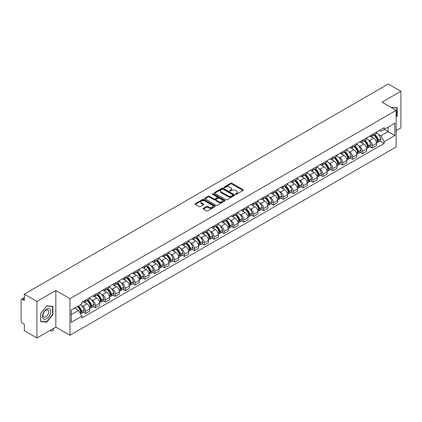 <?xml version="1.0" encoding="UTF-8"?>
<svg xmlns="http://www.w3.org/2000/svg" width="422" height="422" viewBox="0 0 422 422"><rect width="100%" height="100%" fill="white"/><g stroke="black" fill="none" stroke-linecap="round" stroke-linejoin="round"><path stroke-width="0.63" d="M235.613 194.268A0.617 0.353 0 0 0 236.484 194.268L243.093 190.454A0.881 0.506 0 0 0 243.352 190.095A0.881 0.506 0 0 0 243.093 189.731L231.894 183.269A0.881 0.506 0 0 0 230.649 183.269L224.04 187.083A0.617 0.353 0 0 0 224.91 187.59L225.765 187.094A2.817 1.625 0 0 1 229.747 187.094L230.681 187.632A2.817 1.625 0 0 1 231.504 188.782A2.817 1.625 0 0 1 230.681 189.932L229.826 190.422A0.617 0.353 0 0 0 230.697 190.929L231.551 190.433A2.817 1.625 0 0 1 235.534 190.433L236.468 190.971A2.817 1.625 0 0 1 237.291 192.121A2.817 1.625 0 0 1 236.468 193.271L235.613 193.767A0.617 0.353 0 0 0 235.613 194.268L235.613 193.767M203.335 208.341A0.881 0.506 0 0 0 203.077 208.7A0.881 0.506 0 0 0 203.335 209.059L206.479 210.873A0.881 0.506 0 0 0 207.724 210.873L215.062 206.632A0.881 0.506 0 0 0 215.32 206.274A0.881 0.506 0 0 0 215.062 205.915L203.863 199.448A0.881 0.506 0 0 0 202.623 199.448L195.28 203.689A0.881 0.506 0 0 0 195.022 204.048A0.881 0.506 0 0 0 195.28 204.406L199.073 206.595A0.881 0.506 0 0 0 200.318 206.595L203.462 204.786A0.881 0.506 0 0 0 203.72 204.422A0.881 0.506 0 0 0 203.462 204.063L201.579 202.977A2.353 1.361 0 0 1 200.888 202.017A2.353 1.361 0 0 1 202.344 200.761A2.353 1.361 0 0 1 204.907 201.057L212.282 205.314A2.353 1.361 0 0 1 212.968 206.274A2.353 1.361 0 0 1 211.517 207.529A2.353 1.361 0 0 1 208.953 207.234L207.724 206.527A0.881 0.506 0 0 0 206.479 206.527L203.335 208.341L203.335 209.059M69.968 298.66L55.836 290.5L36.946 301.408L24.334 294.123L388.287 83.999L400.9 91.279L382.01 102.187L396.147 110.348L69.968 298.66L69.968 335.258L396.147 146.94L396.147 110.348M225.828 199.701A0.881 0.506 0 0 0 227.073 199.701L234.416 195.465A0.881 0.506 0 0 0 234.669 195.101A0.881 0.506 0 0 0 234.416 194.742L223.217 188.281A0.881 0.506 0 0 0 221.972 188.281L214.629 192.516A0.881 0.506 0 0 0 214.371 192.875A0.881 0.506 0 0 0 214.629 193.234L225.828 199.701M212.73 194.4A0.617 0.353 0 0 1 213.353 194.489L213.353 193.756L224.741 200.329A0.881 0.506 0 0 1 224.995 200.687A0.881 0.506 0 0 1 224.741 201.046L217.399 205.287A0.881 0.506 0 0 1 216.154 205.287L204.955 198.82L208.093 197.021L208.093 196.288L204.955 198.103A0.881 0.506 0 0 0 204.696 198.461A0.881 0.506 0 0 0 204.955 198.82L204.955 198.103M208.093 197.021A0.881 0.506 0 0 1 209.338 197.021L209.338 196.288A0.881 0.506 0 0 0 208.093 196.288M209.338 196.288L213.88 198.91A0.881 0.506 0 0 0 215.125 198.91L217.209 197.707A0.881 0.506 0 0 0 217.467 197.348A0.881 0.506 0 0 0 217.209 196.99L212.482 194.257A0.617 0.353 0 0 1 213.353 193.756M36.946 301.408L36.946 338.001L24.334 330.721L24.334 324.244L22.366 323.11A1.793 1.034 -120 0 1 21.1 320.91L21.1 300.2A1.793 1.034 -120 0 1 21.469 299.377L24.334 297.726M396.147 130.62L400.9 127.877L400.9 91.279M36.946 338.001L55.836 327.097L69.968 335.258M24.334 294.123L24.334 300.601L22.366 299.467A1.793 1.034 -120 0 0 21.469 299.377M372.378 134.497A4.125 2.379 60 0 1 371.524 136.348L375.707 133.932A4.125 2.379 -120 0 0 376.561 132.086M368.406 140.072L369.461 140.684A4.125 2.379 60 0 1 372.378 145.732L376.561 143.316A4.125 2.379 -120 0 0 373.644 138.268L370.648 136.538M376.561 143.316L376.561 145.553L372.378 147.964L370.11 146.656M371.524 136.348A4.125 2.379 60 0 1 369.493 136.164M372.378 145.732L372.378 147.964M362.487 140.209A4.125 2.379 60 0 1 361.633 142.061L365.816 139.645A4.125 2.379 -120 0 0 366.671 137.794M360.219 152.363L362.487 153.677L366.671 151.261L366.671 149.029A4.125 2.379 -120 0 0 363.759 143.976L360.763 142.246M361.633 142.061A4.125 2.379 60 0 1 359.607 141.871M358.521 145.785L359.576 146.392A4.125 2.379 60 0 1 362.487 151.44L362.487 153.677M352.602 145.917A4.125 2.379 60 0 1 351.748 147.769L355.931 145.353A4.125 2.379 -120 0 0 356.785 143.501M350.334 158.076L352.602 159.384L356.785 156.968L356.785 154.737A4.125 2.379 -120 0 0 353.868 149.683L350.872 147.958M351.748 147.769A4.125 2.379 60 0 1 349.717 147.579M348.63 151.493L349.685 152.099A4.125 2.379 60 0 1 352.602 157.153L352.602 159.384M342.711 151.625A4.125 2.379 60 0 1 341.857 153.476L346.04 151.06A4.125 2.379 -120 0 0 346.895 149.209M340.443 163.783L342.711 165.092L346.895 162.676L346.895 160.444A4.125 2.379 -120 0 0 343.983 155.396L340.987 153.666M341.857 153.476A4.125 2.379 60 0 1 339.831 153.292M338.745 157.2L339.8 157.812A4.125 2.379 60 0 1 342.711 162.86L342.711 165.092M332.826 157.332A4.125 2.379 60 0 1 331.972 159.184L336.155 156.768A4.125 2.379 -120 0 0 337.009 154.916M330.558 169.491L332.826 170.799L337.009 168.383L337.009 166.152A4.125 2.379 -120 0 0 334.092 161.104L331.096 159.374M331.972 159.184A4.125 2.379 60 0 1 329.941 158.999M328.854 162.908L329.909 163.52A4.125 2.379 60 0 1 332.826 168.568L332.826 170.799M322.935 163.045A4.125 2.379 60 0 1 322.081 164.891L326.264 162.481A4.125 2.379 -120 0 0 327.119 160.629M320.667 175.199L322.935 176.512L327.119 174.096L327.119 171.859A4.125 2.379 -120 0 0 324.207 166.811L321.211 165.081M322.081 164.891A4.125 2.379 60 0 1 320.055 164.707M318.969 168.621L320.024 169.227A4.125 2.379 60 0 1 322.935 174.275L322.935 176.512M313.05 168.753A4.125 2.379 60 0 1 312.196 170.604L316.379 168.188A4.125 2.379 -120 0 0 317.233 166.337M310.782 180.906L313.05 182.22L317.233 179.804L317.233 177.572A4.125 2.379 -120 0 0 314.316 172.519L311.32 170.794M312.196 170.604A4.125 2.379 60 0 1 310.165 170.414M309.078 174.328L310.133 174.935A4.125 2.379 60 0 1 313.05 179.988L313.05 182.22M303.16 174.46A4.125 2.379 60 0 1 302.305 176.312L306.488 173.896A4.125 2.379 -120 0 0 307.343 172.044M300.891 186.619L303.16 187.927L307.343 185.511L307.343 183.28A4.125 2.379 -120 0 0 304.431 178.232L301.435 176.501M302.305 176.312A4.125 2.379 60 0 1 300.279 176.127M299.193 180.036L300.248 180.642A4.125 2.379 60 0 1 303.16 185.696L303.16 187.927M293.274 180.168A4.125 2.379 60 0 1 292.42 182.019L296.603 179.603A4.125 2.379 -120 0 0 297.457 177.752M291.006 192.327L293.274 193.635L297.457 191.219L297.457 188.987A4.125 2.379 -120 0 0 294.54 183.939L291.544 182.209M292.42 182.019A4.125 2.379 60 0 1 290.389 181.835M289.302 185.743L290.357 186.355A4.125 2.379 60 0 1 293.274 191.403L293.274 193.635M283.384 185.875A4.125 2.379 60 0 1 282.529 187.727L286.712 185.316A4.125 2.379 -120 0 0 287.567 183.464M281.115 198.034L283.384 199.342L287.567 196.932L287.567 194.695A4.125 2.379 -120 0 0 284.655 189.647L281.659 187.917M282.529 187.727A4.125 2.379 60 0 1 280.503 187.542M279.417 191.451L280.472 192.063A4.125 2.379 60 0 1 283.384 197.111L283.384 199.342M273.498 191.588A4.125 2.379 60 0 1 272.644 193.44L276.827 191.024A4.125 2.379 -120 0 0 277.681 189.172M271.23 203.742L273.498 205.055L277.681 202.639L277.681 200.408A4.125 2.379 -120 0 0 274.764 195.354L271.768 193.629M272.644 193.44A4.125 2.379 60 0 1 270.613 193.25M269.526 197.164L270.581 197.77A4.125 2.379 60 0 1 273.498 202.824L273.498 205.055M263.608 197.296A4.125 2.379 60 0 1 262.753 199.147L266.936 196.731A4.125 2.379 -120 0 0 267.791 194.88M261.339 209.454L263.608 210.763L267.791 208.347L267.791 206.115A4.125 2.379 -120 0 0 264.879 201.067L261.883 199.337M262.753 199.147A4.125 2.379 60 0 1 260.727 198.962M259.641 202.871L260.696 203.478A4.125 2.379 60 0 1 263.608 208.531L263.608 210.763M253.722 203.003A4.125 2.379 60 0 1 252.868 204.855L257.051 202.439A4.125 2.379 -120 0 0 257.905 200.587M251.454 215.162L253.722 216.47L257.905 214.054L257.905 211.823A4.125 2.379 -120 0 0 254.988 206.775L251.992 205.045M252.868 204.855A4.125 2.379 60 0 1 250.837 204.67M249.75 208.579L250.805 209.191A4.125 2.379 60 0 1 253.722 214.239L253.722 216.47M243.832 208.711A4.125 2.379 60 0 1 242.977 210.562L247.16 208.146A4.125 2.379 -120 0 0 248.015 206.3M241.563 220.87L243.832 222.178L248.015 219.767L248.015 217.53A4.125 2.379 -120 0 0 245.103 212.482L242.107 210.752M242.977 210.562A4.125 2.379 60 0 1 240.951 210.378M239.865 214.286L240.92 214.898A4.125 2.379 60 0 1 243.832 219.946L243.832 222.178M233.946 214.423A4.125 2.379 60 0 1 233.092 216.275L237.275 213.859A4.125 2.379 -120 0 0 238.129 212.008M231.678 226.577L233.946 227.891L238.129 225.475L238.129 223.243A4.125 2.379 -120 0 0 235.212 218.19L232.216 216.46M233.092 216.275A4.125 2.379 60 0 1 231.061 216.085M229.974 219.999L231.029 220.606A4.125 2.379 60 0 1 233.946 225.654L233.946 227.891M224.056 220.131A4.125 2.379 60 0 1 223.201 221.983L227.384 219.567A4.125 2.379 -120 0 0 228.239 217.715M221.787 232.29L224.056 233.598L228.239 231.182L228.239 228.951A4.125 2.379 -120 0 0 225.327 223.897L222.331 222.172M223.201 221.983A4.125 2.379 60 0 1 221.175 221.793M220.089 225.707L221.144 226.313A4.125 2.379 60 0 1 224.056 231.367L224.056 233.598M214.17 225.839A4.125 2.379 60 0 1 213.316 227.69L217.499 225.274A4.125 2.379 -120 0 0 218.353 223.423M211.902 237.997L214.17 239.306L218.353 236.89L218.353 234.658A4.125 2.379 -120 0 0 215.436 229.61L212.44 227.88M213.316 227.69A4.125 2.379 60 0 1 211.285 227.505M210.198 231.414L211.253 232.026A4.125 2.379 60 0 1 214.17 237.074L214.17 239.306M204.28 231.546A4.125 2.379 60 0 1 203.425 233.398L207.608 230.982A4.125 2.379 -120 0 0 208.463 229.13M202.011 243.705L204.28 245.013L208.463 242.597L208.463 240.366A4.125 2.379 -120 0 0 205.551 235.318L202.555 233.588M203.425 233.398A4.125 2.379 60 0 1 201.399 233.213M200.313 237.122L201.368 237.734A4.125 2.379 60 0 1 204.28 242.782L204.28 245.013M194.394 237.259A4.125 2.379 60 0 1 193.54 239.105L197.723 236.695A4.125 2.379 -120 0 0 198.577 234.843M192.126 249.413L194.394 250.726L198.577 248.31L198.577 246.079A4.125 2.379 -120 0 0 195.66 241.025L192.664 239.295M193.54 239.105A4.125 2.379 60 0 1 191.509 238.921M190.422 242.835L191.477 243.441A4.125 2.379 60 0 1 194.394 248.489L194.394 250.726M184.504 242.966A4.125 2.379 60 0 1 183.649 244.818L187.832 242.402A4.125 2.379 -120 0 0 188.687 240.551M182.235 255.12L184.504 256.434L188.687 254.018L188.687 251.786A4.125 2.379 -120 0 0 185.775 246.733L182.779 245.008M183.649 244.818A4.125 2.379 60 0 1 181.624 244.628M180.537 248.542L181.592 249.149A4.125 2.379 60 0 1 184.504 254.202L184.504 256.434M174.618 248.674A4.125 2.379 60 0 1 173.764 250.526L177.947 248.11A4.125 2.379 -120 0 0 178.801 246.258M172.35 260.833L174.618 262.141L178.801 259.725L178.801 257.494A4.125 2.379 -120 0 0 175.884 252.446L172.888 250.715M173.764 250.526A4.125 2.379 60 0 1 171.733 250.341M170.646 254.25L171.701 254.856A4.125 2.379 60 0 1 174.618 259.91L174.618 262.141M164.728 254.382A4.125 2.379 60 0 1 163.873 256.233L168.056 253.817A4.125 2.379 -120 0 0 168.911 251.966M162.459 266.54L164.728 267.849L168.911 265.433L168.911 263.201A4.125 2.379 -120 0 0 165.999 258.153L163.003 256.423M163.873 256.233A4.125 2.379 60 0 1 161.848 256.048M160.761 259.957L161.816 260.569A4.125 2.379 60 0 1 164.728 265.617L164.728 267.849M154.842 260.094A4.125 2.379 60 0 1 153.988 261.941L158.171 259.53A4.125 2.379 -120 0 0 159.025 257.678M152.574 272.248L154.842 273.556L159.025 271.146L159.025 268.909A4.125 2.379 -120 0 0 156.108 263.861L153.112 262.131M153.988 261.941A4.125 2.379 60 0 1 151.957 261.756M150.87 265.665L151.925 266.277A4.125 2.379 60 0 1 154.842 271.325L154.842 273.556M144.952 265.802A4.125 2.379 60 0 1 144.097 267.653L148.28 265.238A4.125 2.379 -120 0 0 149.135 263.386M142.683 277.956L144.952 279.269L149.135 276.853L149.135 274.622A4.125 2.379 -120 0 0 146.223 269.568L143.227 267.843M144.097 267.653A4.125 2.379 60 0 1 142.072 267.464M140.985 271.378L142.04 271.984A4.125 2.379 60 0 1 144.952 277.038L144.952 279.269M135.066 271.51A4.125 2.379 60 0 1 134.212 273.361L138.395 270.945A4.125 2.379 -120 0 0 139.249 269.094M132.798 283.668L135.066 284.977L139.249 282.561L139.249 280.329A4.125 2.379 -120 0 0 136.332 275.281L133.336 273.551M134.212 273.361A4.125 2.379 60 0 1 132.181 273.176M131.094 277.085L132.149 277.692A4.125 2.379 60 0 1 135.066 282.745L135.066 284.977M125.176 277.217A4.125 2.379 60 0 1 124.321 279.069L128.504 276.653A4.125 2.379 -120 0 0 129.359 274.801M122.907 289.376L125.176 290.684L129.359 288.268L129.359 286.037A4.125 2.379 -120 0 0 126.447 280.989L123.451 279.258M124.321 279.069A4.125 2.379 60 0 1 122.296 278.884M121.209 282.793L122.264 283.405A4.125 2.379 60 0 1 125.176 288.453L125.176 290.684M115.29 282.925A4.125 2.379 60 0 1 114.436 284.776L118.619 282.36A4.125 2.379 -120 0 0 119.473 280.514M113.022 295.083L115.29 296.392L119.473 293.981L119.473 291.744A4.125 2.379 -120 0 0 116.556 286.696L113.56 284.966M114.436 284.776A4.125 2.379 60 0 1 112.405 284.592M111.318 288.5L112.373 289.112A4.125 2.379 60 0 1 115.29 294.16L115.29 296.392M105.4 288.637A4.125 2.379 60 0 1 104.545 290.489L108.728 288.073A4.125 2.379 -120 0 0 109.583 286.221M103.132 300.791L105.4 302.105L109.583 299.689L109.583 297.457A4.125 2.379 -120 0 0 106.671 292.404L103.675 290.674M104.545 290.489A4.125 2.379 60 0 1 102.52 290.299M101.433 294.213L102.488 294.82A4.125 2.379 60 0 1 105.4 299.868L105.4 302.105M95.514 294.345A4.125 2.379 60 0 1 94.66 296.197L98.843 293.781A4.125 2.379 -120 0 0 99.697 291.929M93.246 306.504L95.514 307.812L99.697 305.396L99.697 303.165A4.125 2.379 -120 0 0 96.78 298.111L93.784 296.386M94.66 296.197A4.125 2.379 60 0 1 92.629 296.012M91.542 299.921L92.597 300.527A4.125 2.379 60 0 1 95.514 305.581L95.514 307.812M85.624 300.053A4.125 2.379 60 0 1 84.769 301.904L88.952 299.488A4.125 2.379 -120 0 0 89.807 297.637M83.356 312.211L85.624 313.52L89.807 311.104L89.807 308.872A4.125 2.379 -120 0 0 86.895 303.824L83.899 302.094M84.769 301.904A4.125 2.379 60 0 1 82.744 301.719M81.657 305.628L82.712 306.24A4.125 2.379 60 0 1 85.624 311.288L85.624 313.52M379.383 130.456L380.871 131.316L394.876 123.229L388.161 127.106L388.161 131.643L380.871 135.852L378.297 134.365M71.239 314.617L78.529 310.407L81.884 316.226L71.239 322.376L71.239 310.08L81.884 303.93L81.884 302.21L384.231 127.655L384.231 129.375L394.876 135.525L384.231 141.671L380.871 135.852M394.876 123.229L394.876 135.525M81.884 316.226L81.884 317.951L384.231 143.39L384.231 141.671M396.147 117.1L397.192 115.797L397.192 107.642L390.899 107.315L396.875 107.805L396.875 115.707L396.147 116.614M55.836 290.5L55.836 327.097M40.654 321.643L46.768 322.186L52.887 314.58L52.887 306.425L46.768 305.876L40.654 313.488L40.654 321.643M78.529 310.407L74.599 308.139M379.995 140.948L384.231 143.39M396.875 115.612L397.192 115.797M46.125 321.817L46.768 322.186M52.571 314.395L52.887 314.58M235.856 194.357L236.468 194.004A2.817 1.625 0 0 0 237.291 192.854L237.291 192.121M231.504 188.782L231.504 189.515A2.817 1.625 0 0 1 230.681 190.665L230.069 191.013M243.083 190.459L231.894 183.997A0.881 0.506 0 0 0 230.649 183.997L224.282 187.674M234.4 195.47L223.217 189.009A0.881 0.506 0 0 0 221.972 189.009L214.64 193.244M232.86 195.354A0.617 0.353 0 0 0 232.86 194.853L223.027 189.177A0.617 0.353 0 0 0 222.157 189.177L221.255 189.7A2.817 1.625 0 0 0 220.432 190.85A2.817 1.625 0 0 0 221.255 191.994L227.975 195.877A2.817 1.625 0 0 0 231.958 195.877L232.86 195.354L232.86 196.088A0.617 0.353 0 0 0 233.039 195.834L233.039 195.101M220.432 190.85L220.432 191.577A2.817 1.625 0 0 0 221.255 192.727L221.255 191.994M232.86 196.088L231.958 196.61A2.817 1.625 0 0 1 227.975 196.61L221.255 192.727M209.338 197.021L213.88 199.643A0.881 0.506 0 0 0 215.125 199.643L217.209 198.44A0.881 0.506 0 0 0 217.467 198.082L217.467 197.348M213.353 194.489L224.726 201.057M218.596 201.632A2.353 1.361 0 0 0 221.16 201.927A2.353 1.361 0 0 0 222.61 200.672A2.353 1.361 0 0 0 221.925 199.712L219.324 198.208A0.881 0.506 0 0 0 218.079 198.208L215.995 199.416A0.881 0.506 0 0 0 215.742 199.775A0.881 0.506 0 0 0 215.995 200.133L218.596 201.632L218.596 202.365A2.353 1.361 0 0 0 221.16 202.66A2.353 1.361 0 0 0 222.61 201.405L222.61 200.672M215.742 199.775L215.742 200.503A0.881 0.506 0 0 0 215.995 200.867L215.995 200.133M218.596 202.365L215.995 200.867M212.968 206.274L212.968 207.007A2.353 1.361 0 0 1 211.517 208.262A2.353 1.361 0 0 1 208.953 207.967L207.724 207.26A0.881 0.506 0 0 0 206.479 207.26L203.346 209.064M200.888 202.017L200.888 202.75A2.353 1.361 0 0 0 201.579 203.71L201.579 202.977M203.451 204.791L201.579 203.71M215.051 206.643L203.863 200.181A0.881 0.506 0 0 0 202.623 200.181L195.291 204.412L195.28 203.689M373.934 134.956A5.65 3.26 60 0 1 373.961 134.977A5.65 3.26 60 0 1 377.679 140.041L377.711 140.157A1.097 0.633 60 0 1 377.537 141.022A1.097 0.633 60 0 1 377.511 141.032M373.686 135.103A6.81 3.935 60 0 1 377.432 140.721L377.463 140.837A2.263 1.308 60 0 1 377.104 142.615L376.545 142.942M377.495 142.114A2.263 1.308 -120 0 0 378.117 142.029A2.263 1.308 -120 0 0 378.476 140.252L378.444 140.136A6.81 3.935 -120 0 0 374.699 134.518M376.477 132.809A6.81 3.935 60 0 1 380.76 138.801L380.792 138.917A2.263 1.308 60 0 1 380.433 140.695L378.117 142.029M371.36 136.427A6.81 3.935 60 0 1 372.784 137.772M376.097 137.783L376.967 138.284M396.485 107.578L396.875 107.805M50.213 309.521A5.829 3.365 120 0 0 44.584 311.03A5.829 3.365 120 0 0 43.076 318.399A5.829 3.365 120 0 0 48.704 316.89A5.829 3.365 120 0 0 50.213 309.521M48.335 310.486A3.988 2.305 120 0 0 47.886 310.07A3.988 2.305 120 0 0 44.178 311.932A3.988 2.305 120 0 0 43.45 316.563A3.988 2.305 120 0 0 43.899 316.98A3.988 2.305 120 0 0 47.612 315.118A3.988 2.305 120 0 0 48.335 310.486M46.642 321.859L40.718 321.332L40.718 313.43L46.642 306.055L52.571 306.588L52.571 314.49L46.642 321.859M52.175 306.361L52.571 306.588M364.044 140.668A5.65 3.26 60 0 1 364.075 140.684A5.65 3.26 60 0 1 367.789 145.748L367.82 145.87A1.097 0.633 60 0 1 367.652 146.729A1.097 0.633 60 0 1 367.625 146.745M363.796 140.811A6.81 3.935 60 0 1 367.541 146.429L367.578 146.55A2.263 1.308 60 0 1 367.219 148.322L366.655 148.649M367.604 147.827A2.263 1.308 -120 0 0 368.232 147.737A2.263 1.308 -120 0 0 368.591 145.965L368.554 145.843A6.81 3.935 -120 0 0 364.814 140.225M366.586 138.516A6.81 3.935 60 0 1 370.869 144.509L370.901 144.625A2.263 1.308 60 0 1 370.548 146.402L368.232 147.737M361.475 142.14A6.81 3.935 60 0 1 362.899 143.48M366.212 143.491L367.077 143.992M354.158 146.376A5.65 3.26 60 0 1 354.185 146.392A5.65 3.26 60 0 1 357.903 151.461L357.935 151.577A1.097 0.633 60 0 1 357.761 152.437A1.097 0.633 60 0 1 357.735 152.453M353.91 146.518A6.81 3.935 60 0 1 357.656 152.142L357.687 152.258A2.263 1.308 60 0 1 357.328 154.035L356.769 154.357M357.719 153.534A2.263 1.308 -120 0 0 358.341 153.45A2.263 1.308 -120 0 0 358.7 151.672L358.668 151.556A6.81 3.935 -120 0 0 354.923 145.933M356.701 144.224A6.81 3.935 60 0 1 360.984 150.216L361.016 150.337A2.263 1.308 60 0 1 360.657 152.11L358.341 153.45M351.584 147.848A6.81 3.935 60 0 1 353.008 149.188M356.321 149.198L357.191 149.699M344.268 152.084A5.65 3.26 60 0 1 344.299 152.099A5.65 3.26 60 0 1 348.013 157.169L348.044 157.285A1.097 0.633 60 0 1 347.876 158.15A1.097 0.633 60 0 1 347.849 158.16M344.02 152.226A6.81 3.935 60 0 1 347.765 157.849L347.802 157.965A2.263 1.308 60 0 1 347.443 159.743L346.879 160.07M347.828 159.242A2.263 1.308 -120 0 0 348.456 159.157A2.263 1.308 -120 0 0 348.815 157.38L348.778 157.264A6.81 3.935 -120 0 0 345.038 151.64M346.81 149.931A6.81 3.935 60 0 1 351.093 155.929L351.125 156.045A2.263 1.308 60 0 1 350.772 157.823L348.456 159.157M341.699 153.555A6.81 3.935 60 0 1 343.123 154.9M346.436 154.906L347.301 155.407M334.382 157.791A5.65 3.26 60 0 1 334.409 157.812A5.65 3.26 60 0 1 338.127 162.876L338.159 162.992A1.097 0.633 60 0 1 337.985 163.857A1.097 0.633 60 0 1 337.959 163.868M334.134 157.933A6.81 3.935 60 0 1 337.88 163.557L337.911 163.673A2.263 1.308 60 0 1 337.553 165.45L336.993 165.777M337.943 164.949A2.263 1.308 -120 0 0 338.565 164.865A2.263 1.308 -120 0 0 338.924 163.087L338.892 162.971A6.81 3.935 -120 0 0 335.147 157.348M336.925 155.644A6.81 3.935 60 0 1 341.208 161.637L341.24 161.753A2.263 1.308 60 0 1 340.881 163.53L338.565 164.865M331.808 159.263A6.81 3.935 60 0 1 333.232 160.608M336.545 160.618L337.415 161.12M324.492 163.504A5.65 3.26 60 0 1 324.523 163.52A5.65 3.26 60 0 1 328.237 168.584L328.269 168.705A1.097 0.633 60 0 1 328.1 169.565A1.097 0.633 60 0 1 328.073 169.581M324.244 163.646A6.81 3.935 60 0 1 327.989 169.264L328.026 169.38A2.263 1.308 60 0 1 327.667 171.158L327.103 171.485M328.052 170.657A2.263 1.308 -120 0 0 328.68 170.572A2.263 1.308 -120 0 0 329.039 168.795L329.002 168.679A6.81 3.935 -120 0 0 325.262 163.061M327.034 161.352A6.81 3.935 60 0 1 331.317 167.344L331.349 167.46A2.263 1.308 60 0 1 330.996 169.238L328.68 170.572M321.923 164.97A6.81 3.935 60 0 1 323.347 166.315M326.66 166.326L327.525 166.827M314.606 169.211A5.65 3.26 60 0 1 314.633 169.227A5.65 3.26 60 0 1 318.352 174.297L318.383 174.413A1.097 0.633 60 0 1 318.209 175.272A1.097 0.633 60 0 1 318.183 175.288M314.358 169.354A6.81 3.935 60 0 1 318.104 174.977L318.135 175.093A2.263 1.308 60 0 1 317.777 176.871L317.217 177.193M318.167 176.37A2.263 1.308 -120 0 0 318.789 176.285A2.263 1.308 -120 0 0 319.148 174.508L319.116 174.392A6.81 3.935 -120 0 0 315.371 168.768M317.149 167.059A6.81 3.935 60 0 1 321.432 173.052L321.464 173.168A2.263 1.308 60 0 1 321.105 174.945L318.789 176.285M312.032 170.683A6.81 3.935 60 0 1 313.456 172.023M316.769 172.034L317.639 172.535M304.716 174.919A5.65 3.26 60 0 1 304.747 174.935A5.65 3.26 60 0 1 308.461 180.004L308.493 180.12A1.097 0.633 60 0 1 308.324 180.985A1.097 0.633 60 0 1 308.297 180.996M304.468 175.061A6.81 3.935 60 0 1 308.213 180.685L308.25 180.801A2.263 1.308 60 0 1 307.891 182.578L307.327 182.9M308.276 182.077A2.263 1.308 -120 0 0 308.904 181.993A2.263 1.308 -120 0 0 309.263 180.215L309.226 180.099A6.81 3.935 -120 0 0 305.486 174.476M307.258 172.767A6.81 3.935 60 0 1 311.541 178.764L311.573 178.881A2.263 1.308 60 0 1 311.22 180.658L308.904 181.993M302.147 176.391A6.81 3.935 60 0 1 303.571 177.736M306.884 177.741L307.749 178.242M294.83 180.627A5.65 3.26 60 0 1 294.857 180.642A5.65 3.26 60 0 1 298.576 185.712L298.607 185.828A1.097 0.633 60 0 1 298.433 186.693A1.097 0.633 60 0 1 298.407 186.703M294.582 180.769A6.81 3.935 60 0 1 298.328 186.392L298.359 186.508A2.263 1.308 60 0 1 298.001 188.286L297.441 188.613M298.391 187.785A2.263 1.308 -120 0 0 299.013 187.7A2.263 1.308 -120 0 0 299.372 185.923L299.34 185.807A6.81 3.935 -120 0 0 295.595 180.183M297.373 178.48A6.81 3.935 60 0 1 301.656 184.472L301.688 184.588A2.263 1.308 60 0 1 301.329 186.366L299.013 187.7M292.256 182.098A6.81 3.935 60 0 1 293.68 183.443M296.993 183.454L297.863 183.955M284.94 186.339A5.65 3.26 60 0 1 284.971 186.355A5.65 3.26 60 0 1 288.685 191.419L288.717 191.541A1.097 0.633 60 0 1 288.548 192.4A1.097 0.633 60 0 1 288.521 192.411M284.692 186.482A6.81 3.935 60 0 1 288.437 192.1L288.474 192.216A2.263 1.308 60 0 1 288.115 193.993L287.551 194.32M288.5 193.492A2.263 1.308 -120 0 0 289.128 193.408A2.263 1.308 -120 0 0 289.487 191.63L289.45 191.514A6.81 3.935 -120 0 0 285.71 185.896M287.482 184.187A6.81 3.935 60 0 1 291.766 190.18L291.797 190.296A2.263 1.308 60 0 1 291.444 192.073L289.128 193.408M282.371 187.806A6.81 3.935 60 0 1 283.795 189.151M287.108 189.161L287.973 189.663M275.054 192.047A5.65 3.26 60 0 1 275.081 192.063A5.65 3.26 60 0 1 278.8 197.132L278.831 197.248A1.097 0.633 60 0 1 278.657 198.108A1.097 0.633 60 0 1 278.631 198.124M274.806 192.189A6.81 3.935 60 0 1 278.552 197.807L278.583 197.929A2.263 1.308 60 0 1 278.225 199.706L277.665 200.028M278.615 199.205A2.263 1.308 -120 0 0 279.243 199.121A2.263 1.308 -120 0 0 279.596 197.343L279.564 197.222A6.81 3.935 -120 0 0 275.819 191.604M277.597 189.895A6.81 3.935 60 0 1 281.88 195.887L281.912 196.003A2.263 1.308 60 0 1 281.553 197.781L279.243 199.121M272.48 193.519A6.81 3.935 60 0 1 273.904 194.858M277.217 194.869L278.087 195.37M265.164 197.754A5.65 3.26 60 0 1 265.195 197.77A5.65 3.26 60 0 1 268.909 202.84L268.941 202.956A1.097 0.633 60 0 1 268.772 203.815A1.097 0.633 60 0 1 268.745 203.831M264.916 197.897A6.81 3.935 60 0 1 268.661 203.52L268.698 203.636A2.263 1.308 60 0 1 268.339 205.414L267.775 205.736M268.724 204.913A2.263 1.308 -120 0 0 269.352 204.828A2.263 1.308 -120 0 0 269.711 203.051L269.674 202.935A6.81 3.935 -120 0 0 265.934 197.311M267.706 195.602A6.81 3.935 60 0 1 271.99 201.595L272.021 201.716A2.263 1.308 60 0 1 271.668 203.494L269.352 204.828M262.595 199.226A6.81 3.935 60 0 1 264.019 200.566M267.332 200.577L268.197 201.078M255.278 203.462A5.65 3.26 60 0 1 255.305 203.478A5.65 3.26 60 0 1 259.024 208.547L259.055 208.663A1.097 0.633 60 0 1 258.881 209.528A1.097 0.633 60 0 1 258.855 209.539M255.03 203.604A6.81 3.935 60 0 1 258.776 209.228L258.807 209.344A2.263 1.308 60 0 1 258.449 211.121L257.889 211.448M258.839 210.62A2.263 1.308 -120 0 0 259.467 210.536A2.263 1.308 -120 0 0 259.82 208.758L259.788 208.642A6.81 3.935 -120 0 0 256.043 203.019M257.821 201.315A6.81 3.935 60 0 1 262.104 207.307L262.136 207.424A2.263 1.308 60 0 1 261.777 209.201L259.467 210.536M252.704 204.934A6.81 3.935 60 0 1 254.128 206.279M257.441 206.284L258.311 206.791M245.388 209.175A5.65 3.26 60 0 1 245.419 209.191A5.65 3.26 60 0 1 249.133 214.255L249.165 214.371A1.097 0.633 60 0 1 248.996 215.236A1.097 0.633 60 0 1 248.969 215.246M245.14 209.317A6.81 3.935 60 0 1 248.885 214.935L248.922 215.051A2.263 1.308 60 0 1 248.563 216.829L247.999 217.156M248.948 216.328A2.263 1.308 -120 0 0 249.576 216.243A2.263 1.308 -120 0 0 249.935 214.466L249.898 214.35A6.81 3.935 -120 0 0 246.158 208.732M247.93 207.023A6.81 3.935 60 0 1 252.214 213.015L252.245 213.131A2.263 1.308 60 0 1 251.892 214.909L249.576 216.243M242.819 210.641A6.81 3.935 60 0 1 244.243 211.986M247.556 211.997L248.421 212.498M235.502 214.882A5.65 3.26 60 0 1 235.529 214.898A5.65 3.26 60 0 1 239.248 219.968L239.279 220.084A1.097 0.633 60 0 1 239.105 220.943A1.097 0.633 60 0 1 239.079 220.959M235.254 215.025A6.81 3.935 60 0 1 239 220.643L239.031 220.764A2.263 1.308 60 0 1 238.673 222.536L238.113 222.863M239.063 222.041A2.263 1.308 -120 0 0 239.691 221.951A2.263 1.308 -120 0 0 240.044 220.178L240.012 220.057A6.81 3.935 -120 0 0 236.267 214.439M238.045 212.73A6.81 3.935 60 0 1 242.328 218.723L242.36 218.839A2.263 1.308 60 0 1 242.001 220.616L239.691 221.951M232.928 216.354A6.81 3.935 60 0 1 234.352 217.694M237.665 217.705L238.535 218.206M225.612 220.59A5.65 3.26 60 0 1 225.643 220.606A5.65 3.26 60 0 1 229.357 225.675L229.389 225.791A1.097 0.633 60 0 1 229.22 226.651A1.097 0.633 60 0 1 229.193 226.667M225.364 220.732A6.81 3.935 60 0 1 229.109 226.356L229.146 226.472A2.263 1.308 60 0 1 228.787 228.249L228.223 228.571M229.172 227.748A2.263 1.308 -120 0 0 229.8 227.664A2.263 1.308 -120 0 0 230.159 225.886L230.122 225.77A6.81 3.935 -120 0 0 226.382 220.147M228.154 218.438A6.81 3.935 60 0 1 232.438 224.43L232.469 224.551A2.263 1.308 60 0 1 232.116 226.324L229.8 227.664M223.043 222.062A6.81 3.935 60 0 1 224.467 223.402M227.78 223.412L228.645 223.913M215.726 226.297A5.65 3.26 60 0 1 215.753 226.313A5.65 3.26 60 0 1 219.472 231.383L219.503 231.499A1.097 0.633 60 0 1 219.329 232.364A1.097 0.633 60 0 1 219.303 232.374M215.478 226.44A6.81 3.935 60 0 1 219.224 232.063L219.255 232.179A2.263 1.308 60 0 1 218.897 233.957L218.338 234.284M219.287 233.456A2.263 1.308 -120 0 0 219.915 233.371A2.263 1.308 -120 0 0 220.268 231.594L220.237 231.478A6.81 3.935 -120 0 0 216.491 225.854M218.269 224.145A6.81 3.935 60 0 1 222.552 230.143L222.584 230.259A2.263 1.308 60 0 1 222.225 232.037L219.915 233.371M213.152 227.769A6.81 3.935 60 0 1 214.576 229.114M217.889 229.12L218.76 229.621M205.836 232.005A5.65 3.26 60 0 1 205.867 232.026A5.65 3.26 60 0 1 209.581 237.09L209.613 237.206A1.097 0.633 60 0 1 209.444 238.071A1.097 0.633 60 0 1 209.417 238.082M205.588 232.147A6.81 3.935 60 0 1 209.333 237.771L209.37 237.887A2.263 1.308 60 0 1 209.011 239.664L208.447 239.991M209.396 239.163A2.263 1.308 -120 0 0 210.024 239.079A2.263 1.308 -120 0 0 210.383 237.301L210.346 237.185A6.81 3.935 -120 0 0 206.606 231.562M208.378 229.858A6.81 3.935 60 0 1 212.662 235.851L212.693 235.967A2.263 1.308 60 0 1 212.34 237.744L210.024 239.079M203.267 233.477A6.81 3.935 60 0 1 204.691 234.822M208.004 234.832L208.869 235.334M195.95 237.718A5.65 3.26 60 0 1 195.977 237.734A5.65 3.26 60 0 1 199.696 242.798L199.727 242.919A1.097 0.633 60 0 1 199.553 243.779A1.097 0.633 60 0 1 199.527 243.795M195.702 237.86A6.81 3.935 60 0 1 199.448 243.478L199.479 243.594A2.263 1.308 60 0 1 199.121 245.372L198.562 245.699M199.511 244.876A2.263 1.308 -120 0 0 200.139 244.786A2.263 1.308 -120 0 0 200.492 243.009L200.461 242.893A6.81 3.935 -120 0 0 196.715 237.275M198.493 235.566A6.81 3.935 60 0 1 202.776 241.558L202.808 241.674A2.263 1.308 60 0 1 202.449 243.452L200.139 244.786M193.376 239.184A6.81 3.935 60 0 1 194.8 240.529M198.113 240.54L198.984 241.041M186.06 243.425A5.65 3.26 60 0 1 186.091 243.441A5.65 3.26 60 0 1 189.805 248.511L189.837 248.627A1.097 0.633 60 0 1 189.668 249.486A1.097 0.633 60 0 1 189.642 249.502M185.812 243.568A6.81 3.935 60 0 1 189.557 249.191L189.594 249.307A2.263 1.308 60 0 1 189.235 251.085L188.671 251.406M189.62 250.584A2.263 1.308 -120 0 0 190.248 250.499A2.263 1.308 -120 0 0 190.607 248.722L190.57 248.605A6.81 3.935 -120 0 0 186.83 242.982M188.602 241.273A6.81 3.935 60 0 1 192.886 247.266L192.917 247.387A2.263 1.308 60 0 1 192.564 249.159L190.248 250.499M183.491 244.897A6.81 3.935 60 0 1 184.915 246.237M188.228 246.248L189.093 246.749M176.174 249.133A5.65 3.26 60 0 1 176.201 249.149A5.65 3.26 60 0 1 179.92 254.218L179.951 254.334A1.097 0.633 60 0 1 179.777 255.199A1.097 0.633 60 0 1 179.751 255.21M175.927 249.275A6.81 3.935 60 0 1 179.672 254.899L179.703 255.015A2.263 1.308 60 0 1 179.345 256.792L178.786 257.114M179.735 256.291A2.263 1.308 -120 0 0 180.363 256.207A2.263 1.308 -120 0 0 180.716 254.429L180.685 254.313A6.81 3.935 -120 0 0 176.939 248.69M178.717 246.981A6.81 3.935 60 0 1 183 252.978L183.032 253.094A2.263 1.308 60 0 1 182.673 254.872L180.363 256.207M173.6 250.605A6.81 3.935 60 0 1 175.024 251.95M178.337 251.955L179.208 252.456M166.284 254.841A5.65 3.26 60 0 1 166.315 254.856A5.65 3.26 60 0 1 170.029 259.926L170.061 260.042A1.097 0.633 60 0 1 169.892 260.907A1.097 0.633 60 0 1 169.866 260.917M166.036 254.983A6.81 3.935 60 0 1 169.781 260.606L169.818 260.722A2.263 1.308 60 0 1 169.459 262.5L168.895 262.827M169.844 261.999A2.263 1.308 -120 0 0 170.472 261.914A2.263 1.308 -120 0 0 170.831 260.137L170.794 260.021A6.81 3.935 -120 0 0 167.054 254.397M168.826 252.694A6.81 3.935 60 0 1 173.11 258.686L173.141 258.802A2.263 1.308 60 0 1 172.788 260.58L170.472 261.914M163.715 256.312A6.81 3.935 60 0 1 165.139 257.657M168.452 257.668L169.317 258.169M156.398 260.553A5.65 3.26 60 0 1 156.425 260.569A5.65 3.26 60 0 1 160.144 265.633L160.175 265.755A1.097 0.633 60 0 1 160.001 266.614A1.097 0.633 60 0 1 159.975 266.625M156.151 260.696A6.81 3.935 60 0 1 159.896 266.314L159.927 266.43A2.263 1.308 60 0 1 159.569 268.207L159.01 268.534M159.959 267.706A2.263 1.308 -120 0 0 160.587 267.622A2.263 1.308 -120 0 0 160.94 265.844L160.909 265.728A6.81 3.935 -120 0 0 157.163 260.11M158.941 258.401A6.81 3.935 60 0 1 163.224 264.394L163.256 264.51A2.263 1.308 60 0 1 162.897 266.287L160.587 267.622M153.824 262.02A6.81 3.935 60 0 1 155.249 263.365M158.561 263.375L159.432 263.877M146.508 266.261A5.65 3.26 60 0 1 146.54 266.277A5.65 3.26 60 0 1 150.253 271.346L150.285 271.462A1.097 0.633 60 0 1 150.116 272.322A1.097 0.633 60 0 1 150.09 272.338M146.26 266.403A6.81 3.935 60 0 1 150.005 272.021L150.042 272.143A2.263 1.308 60 0 1 149.683 273.92L149.119 274.242M150.068 273.419A2.263 1.308 -120 0 0 150.696 273.335A2.263 1.308 -120 0 0 151.055 271.557L151.018 271.436A6.81 3.935 -120 0 0 147.278 265.818M149.05 264.109A6.81 3.935 60 0 1 153.334 270.101L153.365 270.217A2.263 1.308 60 0 1 153.012 271.995L150.696 273.335M143.939 267.733A6.81 3.935 60 0 1 145.363 269.072M148.676 269.083L149.541 269.584M136.623 271.968A5.65 3.26 60 0 1 136.649 271.984A5.65 3.26 60 0 1 140.368 277.054L140.399 277.17A1.097 0.633 60 0 1 140.225 278.029A1.097 0.633 60 0 1 140.199 278.045M136.375 272.111A6.81 3.935 60 0 1 140.12 277.734L140.151 277.85A2.263 1.308 60 0 1 139.793 279.628L139.234 279.95M140.183 279.127A2.263 1.308 -120 0 0 140.811 279.042A2.263 1.308 -120 0 0 141.164 277.265L141.133 277.148A6.81 3.935 -120 0 0 137.387 271.525M139.165 269.816A6.81 3.935 60 0 1 143.448 275.809L143.48 275.93A2.263 1.308 60 0 1 143.121 277.708L140.811 279.042M134.048 273.44A6.81 3.935 60 0 1 135.473 274.78M138.785 274.791L139.656 275.292M126.732 277.676A5.65 3.26 60 0 1 126.764 277.692A5.65 3.26 60 0 1 130.477 282.761L130.509 282.877A1.097 0.633 60 0 1 130.34 283.742A1.097 0.633 60 0 1 130.314 283.753M126.484 277.818A6.81 3.935 60 0 1 130.229 283.442L130.266 283.558A2.263 1.308 60 0 1 129.907 285.335L129.343 285.662M130.292 284.834A2.263 1.308 -120 0 0 130.92 284.75A2.263 1.308 -120 0 0 131.279 282.972L131.242 282.856A6.81 3.935 -120 0 0 127.502 277.233M129.274 275.529A6.81 3.935 60 0 1 133.558 281.521L133.589 281.638A2.263 1.308 60 0 1 133.236 283.415L130.92 284.75M124.163 279.148A6.81 3.935 60 0 1 125.587 280.493M128.9 280.498L129.765 281.005M116.847 283.389A5.65 3.26 60 0 1 116.873 283.405A5.65 3.26 60 0 1 120.592 288.469L120.623 288.585A1.097 0.633 60 0 1 120.449 289.45A1.097 0.633 60 0 1 120.423 289.46M116.599 283.531A6.81 3.935 60 0 1 120.344 289.149L120.375 289.265A2.263 1.308 60 0 1 120.017 291.043L119.458 291.37M120.407 290.542A2.263 1.308 -120 0 0 121.035 290.457A2.263 1.308 -120 0 0 121.388 288.68L121.357 288.564A6.81 3.935 -120 0 0 117.611 282.946M119.389 281.237A6.81 3.935 60 0 1 123.672 287.229L123.704 287.345A2.263 1.308 60 0 1 123.345 289.123L121.035 290.457M114.272 284.855A6.81 3.935 60 0 1 115.697 286.2M119.009 286.211L119.88 286.712M106.956 289.096A5.65 3.26 60 0 1 106.988 289.112A5.65 3.26 60 0 1 110.701 294.181L110.733 294.298A1.097 0.633 60 0 1 110.564 295.157A1.097 0.633 60 0 1 110.538 295.173M106.708 289.239A6.81 3.935 60 0 1 110.453 294.857L110.49 294.978A2.263 1.308 60 0 1 110.131 296.75L109.567 297.077M110.517 296.255A2.263 1.308 -120 0 0 111.144 296.165A2.263 1.308 -120 0 0 111.503 294.392L111.466 294.271A6.81 3.935 -120 0 0 107.726 288.653M109.498 286.944A6.81 3.935 60 0 1 113.782 292.937L113.813 293.053A2.263 1.308 60 0 1 113.46 294.83L111.144 296.165M104.387 290.568A6.81 3.935 60 0 1 105.811 291.908M109.124 291.918L109.989 292.42M97.071 294.804A5.65 3.26 60 0 1 97.097 294.82A5.65 3.26 60 0 1 100.816 299.889L100.847 300.005A1.097 0.633 60 0 1 100.673 300.865A1.097 0.633 60 0 1 100.647 300.881M96.823 294.946A6.81 3.935 60 0 1 100.568 300.569L100.6 300.686A2.263 1.308 60 0 1 100.241 302.463L99.682 302.785M100.631 301.962A2.263 1.308 -120 0 0 101.259 301.878A2.263 1.308 -120 0 0 101.612 300.1L101.581 299.984A6.81 3.935 -120 0 0 97.835 294.361M99.613 292.652A6.81 3.935 60 0 1 103.896 298.644L103.928 298.765A2.263 1.308 60 0 1 103.569 300.543L101.259 301.878M94.496 296.276A6.81 3.935 60 0 1 95.921 297.615M99.233 297.626L100.104 298.127M87.18 300.511A5.65 3.26 60 0 1 87.212 300.527A5.65 3.26 60 0 1 90.925 305.597L90.957 305.713A1.097 0.633 60 0 1 90.788 306.578A1.097 0.633 60 0 1 90.762 306.588M86.932 300.654A6.81 3.935 60 0 1 90.677 306.277L90.714 306.393A2.263 1.308 60 0 1 90.355 308.171L89.791 308.498M90.741 307.67A2.263 1.308 -120 0 0 91.368 307.585A2.263 1.308 -120 0 0 91.727 305.808L91.69 305.692A6.81 3.935 -120 0 0 87.95 300.068M89.722 298.359A6.81 3.935 60 0 1 94.006 304.357L94.037 304.473A2.263 1.308 60 0 1 93.684 306.251L91.368 307.585M84.611 301.983A6.81 3.935 60 0 1 86.035 303.328M89.348 303.334L90.213 303.835M77.595 306.409A5.65 3.26 60 0 1 81.04 311.304L81.071 311.42A1.097 0.633 60 0 1 80.897 312.285A1.097 0.633 60 0 1 80.871 312.296M50.893 329.951L50.893 330.136A2.015 1.166 120 0 0 51.31 331.059A2.015 1.166 120 0 0 52.861 330.516A2.015 1.166 120 0 0 53.742 328.49L53.742 328.305M51.31 331.059L50.487 330.584A2.015 1.166 -60 0 1 50.234 330.331M77.31 306.572A6.81 3.935 60 0 1 80.792 311.985L80.824 312.101A2.263 1.308 60 0 1 80.512 313.852M80.855 313.377A2.263 1.308 -120 0 0 81.483 313.293A2.263 1.308 -120 0 0 81.836 311.515L81.805 311.399A6.81 3.935 -120 0 0 78.323 305.987M80.639 304.652A6.81 3.935 60 0 1 84.12 310.064L84.152 310.181A2.263 1.308 60 0 1 83.793 311.958L81.483 313.293M75 307.907A6.81 3.935 60 0 1 76.145 309.036M79.457 309.046L80.328 309.548M95.514 305.581L99.697 303.165M105.4 299.868L109.583 297.457M115.29 294.16L119.473 291.744M125.176 288.453L129.359 286.037M135.066 282.745L139.249 280.329M144.952 277.038L149.135 274.622M154.842 271.325L159.025 268.909M164.728 265.617L168.911 263.201M174.618 259.91L178.801 257.494M184.504 254.202L188.687 251.786M194.394 248.489L198.577 246.079M204.28 242.782L208.463 240.366M214.17 237.074L218.353 234.658M224.056 231.367L228.239 228.951M233.946 225.654L238.129 223.243M243.832 219.946L248.015 217.53M253.722 214.239L257.905 211.823M263.608 208.531L267.791 206.115M273.498 202.824L277.681 200.408M283.384 197.111L287.567 194.695M293.274 191.403L297.457 188.987M303.16 185.696L307.343 183.28M313.05 179.988L317.233 177.572M322.935 174.275L327.119 171.859M332.826 168.568L337.009 166.152M342.711 162.86L346.895 160.444M352.602 157.153L356.785 154.737M362.487 151.44L366.671 149.029M85.624 311.288L89.807 308.872M82.712 306.24L86.895 303.824M92.597 300.527L96.78 298.111M102.488 294.82L106.671 292.404M112.373 289.112L116.556 286.696M122.264 283.405L126.447 280.989M132.149 277.692L136.332 275.281M142.04 271.984L146.223 269.568M151.925 266.277L156.108 263.861M161.816 260.569L165.999 258.153M171.701 254.856L175.884 252.446M181.592 249.149L185.775 246.733M191.477 243.441L195.66 241.025M201.368 237.734L205.551 235.318M211.253 232.026L215.436 229.61M221.144 226.313L225.327 223.897M231.029 220.606L235.212 218.19M240.92 214.898L245.103 212.482M250.805 209.191L254.988 206.775M260.696 203.478L264.879 201.067M270.581 197.77L274.764 195.354M280.472 192.063L284.655 189.647M290.357 186.355L294.54 183.939M300.248 180.642L304.431 178.232M310.133 174.935L314.316 172.519M320.024 169.227L324.207 166.811M329.909 163.52L334.092 161.104M339.8 157.812L343.983 155.396M349.685 152.099L353.868 149.683M359.576 146.392L363.759 143.976M369.461 140.684L373.644 138.268M24.334 298.333L22.366 299.467M236.468 194.004L236.468 193.271M229.826 190.929L229.826 190.422M230.681 190.665L230.681 189.932M224.04 187.59L224.04 187.083M230.649 183.997L230.649 183.269M231.894 183.997L231.894 183.269M243.093 190.454L243.093 189.731M214.629 193.234L214.629 192.516M221.972 189.009L221.972 188.281M223.217 189.009L223.217 188.281M234.416 195.465L234.416 194.742M227.975 196.61L227.975 195.877M231.958 196.61L231.958 195.877M213.88 199.643L213.88 198.91M215.125 199.643L215.125 198.91M217.209 198.44L217.209 197.707M224.741 201.046L224.741 200.329M206.479 207.26L206.479 206.527M207.724 207.26L207.724 206.527M208.953 207.967L208.953 207.234M203.462 204.786L203.462 204.063M202.623 200.181L202.623 199.448M203.863 200.181L203.863 199.448M215.062 206.632L215.062 205.915M376.224 141.555L377.463 140.837M378.476 140.252L380.792 138.917M378.444 140.136L380.76 138.801M376.181 141.444L377.764 140.521M366.338 147.262L367.578 146.55M368.591 145.965L370.901 144.625M368.554 145.843L370.869 144.509M366.296 147.151L367.878 146.228M356.448 152.97L357.687 152.258M358.7 151.672L361.016 150.337M358.668 151.556L360.984 150.216M356.405 152.859L357.988 151.936M346.562 158.683L347.802 157.965M348.815 157.38L351.125 156.045M348.778 157.264L351.093 155.929M347.765 157.839L348.103 157.643M346.52 158.566L347.765 157.849M336.672 164.39L337.911 163.673M338.924 163.087L341.24 161.753M338.892 162.971L341.208 161.637M337.874 163.546L338.212 163.356M336.629 164.279L337.88 163.557M326.786 170.098L328.026 169.38M329.039 168.795L331.349 167.46M329.002 168.679L331.317 167.344M327.989 169.259L328.327 169.064M326.744 169.987L327.989 169.264M316.896 175.805L318.135 175.093M319.148 174.508L321.464 173.168M319.116 174.392L321.432 173.052M316.853 175.694L318.436 174.771M307.01 181.518L308.25 180.801M309.263 180.215L311.573 178.881M309.226 180.099L311.541 178.764M308.213 180.674L308.551 180.479M306.968 181.402L308.213 180.685M297.12 187.226L298.359 186.508M299.372 185.923L301.688 184.588M299.34 185.807L301.656 184.472M297.077 187.115L298.66 186.186M287.234 192.933L288.474 192.216M289.487 191.63L291.797 190.296M289.45 191.514L291.766 190.18M287.192 192.822L288.775 191.899M277.344 198.641L278.583 197.929M279.596 197.343L281.912 196.003M279.564 197.222L281.88 195.887M277.301 198.53L278.884 197.607M267.458 204.353L268.698 203.636M269.711 203.051L272.021 201.716M269.674 202.935L271.99 201.595M267.416 204.237L268.999 203.314M257.568 210.061L258.807 209.344M259.82 208.758L262.136 207.424M259.788 208.642L262.104 207.307M258.77 209.217L259.108 209.022M257.525 209.945L258.776 209.228M247.682 215.769L248.922 215.051M249.935 214.466L252.245 213.131M249.898 214.35L252.214 213.015M247.64 215.658L249.223 214.735M237.792 221.476L239.031 220.764M240.044 220.178L242.36 218.839M240.012 220.057L242.328 218.723M238.994 220.637L239.332 220.442M237.75 221.365L239 220.643M227.906 227.184L229.146 226.472M230.159 225.886L232.469 224.551M230.122 225.77L232.438 224.43M227.864 227.073L229.447 226.15M218.016 232.897L219.255 232.179M220.268 231.594L222.584 230.259M220.237 231.478L222.552 230.143M219.218 232.053L219.556 231.857M217.974 232.78L219.224 232.063M208.13 238.604L209.37 237.887M210.383 237.301L212.693 235.967M210.346 237.185L212.662 235.851M208.088 238.493L209.671 237.57M198.24 244.312L199.479 243.594M200.492 243.009L202.808 241.674M200.461 242.893L202.776 241.558M198.198 244.201L199.78 243.278M188.354 250.019L189.594 249.307M190.607 248.722L192.917 247.387M190.57 248.605L192.886 247.266M188.312 249.908L189.895 248.985M178.464 255.732L179.703 255.015M180.716 254.429L183.032 253.094M180.685 254.313L183 252.978M178.422 255.616L180.004 254.693M168.578 261.44L169.818 260.722M170.831 260.137L173.141 258.802M170.794 260.021L173.11 258.686M169.781 260.596L170.119 260.4M168.536 261.329L169.781 260.606M158.688 267.147L159.927 266.43M160.94 265.844L163.256 264.51M160.909 265.728L163.224 264.394M158.646 267.036L160.228 266.113M148.802 272.855L150.042 272.143M151.055 271.557L153.365 270.217M151.018 271.436L153.334 270.101M150.005 272.016L150.343 271.821M148.76 272.744L150.005 272.021M138.912 278.567L140.151 277.85M141.164 277.265L143.48 275.93M141.133 277.148L143.448 275.809M140.115 277.723L140.452 277.528M138.87 278.451L140.12 277.734M129.026 284.275L130.266 283.558M131.279 282.972L133.589 281.638M131.242 282.856L133.558 281.521M130.229 283.431L130.567 283.236M128.984 284.159L130.229 283.442M119.136 289.983L120.375 289.265M121.388 288.68L123.704 287.345M121.357 288.564L123.672 287.229M119.094 289.872L120.676 288.949M109.251 295.69L110.49 294.978M111.503 294.392L113.813 293.053M111.466 294.271L113.782 292.937M109.208 295.579L110.791 294.656M99.36 301.398L100.6 300.686M101.612 300.1L103.928 298.765M101.581 299.984L103.896 298.644M99.318 301.287L100.9 300.364M89.475 307.111L90.714 306.393M91.727 305.808L94.037 304.473M91.69 305.692L94.006 304.357M89.432 306.994L91.015 306.071M79.832 312.676L80.824 312.101M81.836 311.515L84.152 310.181M81.805 311.399L84.12 310.064M80.787 311.974L81.124 311.784M79.774 312.57L80.792 311.985"/></g></svg>
